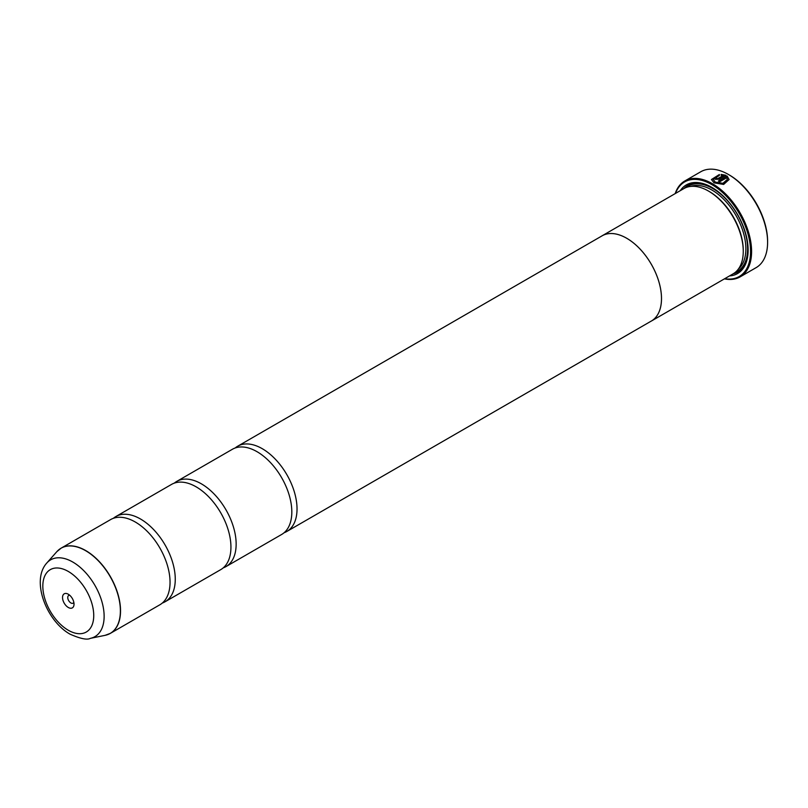 <?xml version="1.0" encoding="UTF-8"?>
<svg xmlns="http://www.w3.org/2000/svg" width="808" height="808" viewBox="0 0 808 808"><rect width="100%" height="100%" fill="white"/><g stroke="black" fill="none" stroke-linecap="round" stroke-linejoin="round"><path stroke-width="1.21" d="M105.09 635.34A49.177 28.391 -120 0 0 118.857 598.263A49.177 28.391 -120 0 0 85.608 550.682A49.177 28.391 -120 0 0 56.802 551.702L46.834 562.974A44.319 25.593 60 0 1 72.791 562.045A44.319 25.593 60 0 1 102.757 604.929A44.319 25.593 60 0 1 90.355 638.35L105.09 635.34L110.343 633.371L159.853 604.788A49.207 28.411 -120 0 0 169.215 573.064A49.207 28.411 -120 0 0 142.804 527.311A49.207 28.411 -120 0 0 135.259 521.998A49.207 28.411 -120 0 0 110.656 519.564L61.145 548.147A49.207 28.411 60 0 1 85.749 550.581A49.207 28.411 60 0 1 117.887 593.941A49.207 28.411 60 0 1 110.343 633.371A49.207 28.411 60 0 1 107.878 634.533M162.327 603.041A49.207 28.411 -120 0 0 165.074 601.768L220.746 569.63A49.207 28.411 -120 0 0 230.108 537.906A49.207 28.411 -120 0 0 203.697 492.163A49.207 28.411 -120 0 0 196.142 486.84A49.207 28.411 -120 0 0 171.538 484.406L115.867 516.544A49.207 28.411 -120 0 0 113.403 518.292M223.21 567.883A49.207 28.411 -120 0 0 225.957 566.62L281.628 534.482A49.207 28.411 -120 0 0 290.991 502.758A49.207 28.411 -120 0 0 264.58 457.015A49.207 28.411 -120 0 0 257.025 451.692A49.207 28.411 -120 0 0 232.421 449.258L176.76 481.396A49.207 28.411 -120 0 0 174.286 483.144M711.434 179.618L719.383 174.7M718.565 181.143L727.109 176.013L718.393 181.042A55.358 31.956 60 0 1 719.645 181.81L726.776 177.689L727.331 179.416L722.968 183.315L715.272 182.123L713.201 179.416L715.262 182.315L722.968 183.517L727.331 179.528M713.201 179.416L719.383 175.417L719.383 174.508L711.434 179.517L714.02 182.84L723.645 184.436L729.099 179.528L727.109 176.013M727.109 176.215L729.099 179.608M716.514 178.134L716.514 178.8L717.767 178.76L723.029 175.73L717.767 178.568L716.514 178.598L716.514 177.932A55.358 31.956 -120 0 0 715.272 177.346L714.494 178.366L715.272 179.326L719.019 179.235L725.857 175.286L721.15 174.387L721.15 175.326L723.029 175.528M716.514 178.598L716.514 177.932M729.331 174.993L728.462 174.498L729.331 174.993A54.126 31.249 60 0 1 767.6 241.279L767.6 242.289A55.358 31.956 -120 0 0 728.462 174.498A55.358 31.956 -120 0 0 728.462 174.488A55.358 31.956 -120 0 0 700.778 171.751L684.78 180.992A55.358 31.956 60 0 1 712.454 183.729A55.358 31.956 60 0 1 748.612 232.512A55.358 31.956 60 0 1 740.128 276.871A55.358 31.956 60 0 1 724.412 278.871M740.128 276.871L756.136 267.63A55.358 31.956 -120 0 0 767.6 242.289M68.276 594.213A8.12 4.686 -120 0 0 62.539 597.526A8.12 4.686 -120 0 0 68.276 607.465A8.12 4.686 -120 0 0 74.023 604.152A8.12 4.686 -120 0 0 68.276 594.213L68.276 594.213M69.781 595.314A4.424 2.555 -120 0 0 68.68 595.496A4.424 2.555 -120 0 0 67.993 599.051A4.424 2.555 -120 0 0 70.892 602.95A4.424 2.555 -120 0 0 73.104 603.172A4.424 2.555 -120 0 0 73.821 602.303M724.715 278.689A54.611 31.532 -120 0 0 750.006 243.723A54.611 31.532 -120 0 0 711.929 184.638A54.611 31.532 -120 0 0 675.488 193.425M601.314 236.279A49.227 28.421 60 0 1 602.081 235.815L683.841 188.607A49.227 28.421 60 0 1 708.454 191.042L709.323 191.547A47.995 27.714 60 0 1 743.259 250.328L743.259 251.339A49.227 28.421 60 0 1 733.068 273.872L651.309 321.079A49.227 28.421 60 0 1 650.511 321.503M709.323 191.547L708.454 191.042A49.227 28.421 60 0 1 743.259 251.339M680.285 190.658A51.197 29.563 60 0 1 711.929 187.426L711.929 187.426A51.197 29.563 60 0 1 748.137 250.127A51.197 29.563 60 0 1 729.513 275.922M683.911 188.567A49.965 28.846 60 0 1 712.373 187.688M165.074 601.768A49.207 28.411 -120 0 0 172.619 562.348A49.207 28.411 -120 0 0 140.471 518.989A49.207 28.411 -120 0 0 115.867 516.544M602.081 235.815A49.227 28.421 60 0 1 626.695 238.249A49.227 28.421 60 0 1 658.853 281.628A49.227 28.421 60 0 1 651.309 321.079A49.207 28.411 60 0 0 658.833 281.628A49.207 28.411 60 0 0 626.695 238.269A49.207 28.411 60 0 0 602.091 235.835L237.643 446.238A49.207 28.411 -120 0 0 235.178 447.986M225.957 566.62A49.207 28.411 -120 0 0 233.502 527.19A49.207 28.411 -120 0 0 201.364 483.83A49.207 28.411 -120 0 0 176.76 481.396M284.103 532.735A49.207 28.411 -120 0 0 286.85 531.462A49.207 28.411 -120 0 0 294.385 492.042A49.207 28.411 -120 0 0 262.246 448.682A49.207 28.411 -120 0 0 237.643 446.238M748.127 249.621A49.965 28.846 60 0 1 733.139 273.831M675.185 193.607A55.358 31.956 60 0 1 684.78 180.992M721.15 174.589L725.857 175.488M714.494 178.467L715.272 177.346M715.272 177.548A55.358 31.956 60 0 1 716.353 178.053M690.628 186.426A47.995 27.714 60 0 1 711.929 190.042A47.995 27.714 60 0 1 742.552 229.997A47.995 27.714 60 0 1 738.35 269.084M686.113 187.517A49.227 28.421 60 0 1 712.808 188.537A49.227 28.421 60 0 1 745.521 233.896A49.227 28.421 60 0 1 735.149 272.447M68.276 630.24A36.006 20.786 -120 0 0 93.738 615.534A36.006 20.786 -120 0 0 68.276 571.438A36.006 20.786 -120 0 0 42.824 586.143A36.006 20.786 -120 0 0 68.276 630.24M58.903 549.703A49.207 28.411 60 0 1 61.145 548.147L56.802 551.702M90.355 638.35C87.173 640.128 80.416 638.734 70.064 634.179C46.591 621.079 30.684 580.669 46.834 562.974M286.85 531.462L651.298 321.059"/></g></svg>

